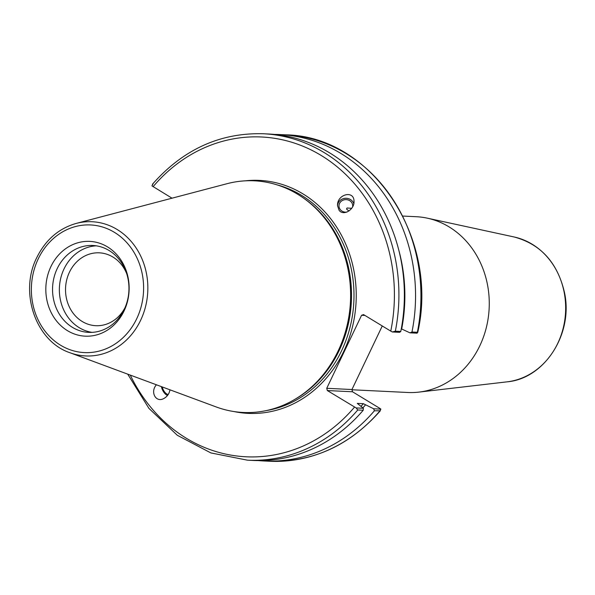 <?xml version="1.0" encoding="UTF-8"?>
<svg xmlns="http://www.w3.org/2000/svg" width="595" height="595" viewBox="0 0 595 595"><rect width="100%" height="100%" fill="white"/><g stroke="black" fill="none" stroke-linecap="round" stroke-linejoin="round"><path stroke-width="0.89" d="M402.808 216.059L416.277 216.714A87.993 77.253 92.8 0 1 427.374 218.179A87.993 77.253 92.8 0 1 449.061 226.881A87.993 77.253 92.8 0 1 487.647 321.449A87.993 77.253 92.8 0 1 418.887 392.112A87.993 77.253 92.8 0 1 407.701 392.484L352.002 389.77M382.265 325.963L351.942 389.532L326.744 388.304L327.324 390.543L352.523 391.778L351.942 389.532M352.523 391.778L379.736 408.311L380.882 409.137L379.788 411.056A163.402 143.469 92.8 0 1 269.461 461.251C312.673 462.427 349.637 445.603 380.346 410.773L374.404 410.788A163.402 143.469 92.8 0 1 264.076 460.984A163.402 143.469 92.8 0 1 258.49 460.589M125.01 307.682A36.474 32.026 92.8 0 1 95.788 325.696A36.474 32.026 92.8 0 1 65.576 287.705A36.474 32.026 92.8 0 1 99.343 252.83A36.474 32.026 92.8 0 1 126.668 273.603M351.712 208.317L347.019 207.99L346.513 209.016L348.93 211.032M352.627 206.874A6.865 6.277 -1.9 0 0 352.716 205.662A6.865 6.277 -1.9 0 0 347.562 199.801A6.865 6.277 -1.9 0 0 339.946 202.724A6.865 6.277 -1.9 0 0 338.994 206.115A6.865 6.277 -1.9 0 0 346.945 212.08M353.802 203.646A8.3 7.594 -1.9 0 0 344.631 198.38A8.3 7.594 -1.9 0 0 337.558 205.952M339.091 210.266L337.543 205.706C336.77 194.387 354.025 189.723 354.01 201.251C354.665 209.604 343.36 216.431 339.091 210.266M398.776 250.079A154.142 135.333 92.8 0 1 401.677 328.998L409.933 332.828L417.11 333.178L417.363 332.27L417.712 332.516C439.601 237.911 371.659 135.928 285.384 134.827A163.402 143.469 92.8 0 1 417.363 332.27L411.978 332.01L409.933 332.828M274.399 134.418A163.402 143.469 92.8 0 1 280 134.567A163.402 143.469 92.8 0 1 411.978 332.01M401.305 328.767L401.677 328.998M380.882 409.137L373.697 408.787L363.367 403.693L357.29 403.395L363.389 408.282L356.137 407.932L327.324 390.543M127.709 374.143L148.943 408.408L177.28 435.265L210.861 452.921L247.438 460.173A163.402 143.469 -87.2 0 0 357.759 409.977L363.21 410.245L363.389 408.282M363.21 410.245A163.402 143.469 92.8 0 1 252.882 460.441L247.438 460.173M363.367 403.693A151.554 133.064 92.8 0 1 361.106 406.229M365.449 404.95A154.142 135.333 92.8 0 1 362.891 407.835M168.229 394.485A6.865 3.592 64.6 0 1 162.271 386.958M161.379 386.624A8.3 4.343 -115.4 0 0 167.493 395.511M169.977 389.814C169.233 393.838 167.121 396.776 163.632 398.628C155.712 402.837 149.977 391.83 156.425 384.787M153.034 183.944L151.933 185.863L172.014 198.187M326.744 388.304L361.574 315.276L364.958 315.439M153.086 186.689A160.085 140.554 92.8 0 1 321.248 155.496A160.085 140.554 92.8 0 1 390.766 331.125L363.552 314.591L361.574 315.276M76.242 223.415L227.007 183.706A115.965 101.819 92.8 0 1 297.619 194.215A115.965 101.819 92.8 0 1 303.673 198.209L304.982 199.139A114.969 100.942 92.8 0 1 351.37 301.643A114.969 100.942 92.8 0 1 295.224 399.148L293.833 399.952A115.965 101.819 92.8 0 1 216.119 406.921L69.927 352.723A67.183 58.987 -87.2 0 0 142.882 315.03A67.183 58.987 -87.2 0 0 117.148 229.499A67.183 58.987 -87.2 0 0 76.242 223.415C58.771 228.428 45.636 239.785 36.831 257.494C18.936 292.353 35.782 341.381 69.927 352.723M373.697 408.787L374.404 410.788M390.766 331.125L392.365 331.973L399.617 332.33L400.785 331.46L395.34 331.192A163.402 143.469 -87.2 0 0 263.354 133.749C220.143 132.573 183.186 149.397 152.469 184.227M392.365 331.973L395.34 331.192M263.354 133.749L268.806 134.016A163.402 143.469 92.8 0 1 400.785 331.46M357.759 409.977L356.137 407.932M107.472 246.873A47.444 41.65 92.8 0 1 109.16 328.968A47.444 41.65 92.8 0 1 45.83 290.479A47.444 41.65 92.8 0 1 107.472 246.873M303.673 198.209A115.965 101.819 92.8 0 1 350.462 301.598A115.965 101.819 92.8 0 1 293.833 399.952M92.047 332.367A43.495 38.192 92.8 0 1 59.418 287.4A43.495 38.192 92.8 0 1 96.271 245.824M109.078 250.51A43.495 38.192 92.8 0 1 127.494 300.326A43.495 38.192 92.8 0 1 88.633 332.374A43.495 38.192 92.8 0 1 52.605 287.073A43.495 38.192 92.8 0 1 92.872 245.49A43.495 38.192 92.8 0 1 109.078 250.51M507.037 381.849C544.775 378.703 573.565 333.512 564.469 292.472C557.537 262.663 540.751 244.158 514.102 236.974A73.289 64.349 92.8 0 1 532.168 244.225A73.289 64.349 92.8 0 1 564.313 322.996A73.289 64.349 92.8 0 1 507.037 381.849L418.887 392.112M277.225 184.919A114.969 100.942 92.8 0 1 301.449 195.301A114.969 100.942 92.8 0 1 352.277 316.503A114.969 100.942 92.8 0 1 266.218 410.595M233.88 411.532A116.627 102.4 -87.2 0 0 356.085 301.873A116.627 102.4 -87.2 0 0 245.133 180.843M354.538 407.084A160.085 140.554 92.8 0 1 130.275 375.095M38.244 258.847A63.896 56.101 92.8 0 1 135.422 254.861A63.896 56.101 92.8 0 1 88.796 352.612A63.896 56.101 92.8 0 1 38.244 258.847M514.102 236.974L427.374 218.179M280 134.567L285.384 134.827M264.076 460.984L269.461 461.251"/></g></svg>
